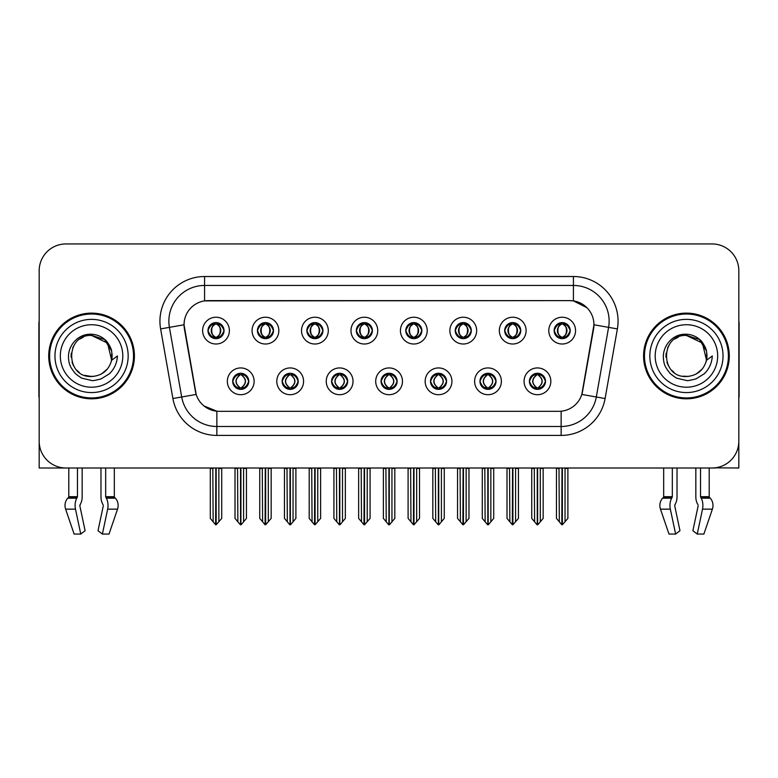 <?xml version="1.0" encoding="UTF-8"?>
<svg xmlns="http://www.w3.org/2000/svg" width="778" height="778" viewBox="0 0 778 778"><rect width="100%" height="100%" fill="white"/><g stroke="black" fill="none" stroke-linecap="round" stroke-linejoin="round"><path stroke-width="1.17" d="M207.969 330.621A8.033 8.033 0 0 0 216.002 338.654A8.033 8.033 0 0 0 224.035 330.621A8.033 8.033 0 0 0 216.002 322.588A8.033 8.033 0 0 0 207.969 330.621L208.047 330.621C209.71 335.104 211.791 337.273 214.3 337.107L213.756 338.333M202.611 330.621A13.391 13.391 0 0 0 216.002 344.012A13.391 13.391 0 0 0 229.393 330.621A13.391 13.391 0 0 0 216.002 317.229A13.391 13.391 0 0 0 202.611 330.621M331.603 381.327A8.033 8.033 0 0 0 339.636 389.36A8.033 8.033 0 0 0 347.669 381.327A8.033 8.033 0 0 0 339.636 373.284A8.033 8.033 0 0 0 331.603 381.327L331.681 381.327C333.198 385.645 335.289 387.814 337.934 387.814L338.887 387.814C333.577 383.486 333.577 379.158 338.887 374.831L337.934 374.831C335.337 374.782 333.247 376.941 331.681 381.327M326.245 381.327A13.391 13.391 0 0 0 339.636 394.709A13.391 13.391 0 0 0 353.027 381.327A13.391 13.391 0 0 0 339.636 367.936A13.391 13.391 0 0 0 326.245 381.327M282.151 381.327A8.033 8.033 0 0 0 290.184 389.36A8.033 8.033 0 0 0 298.217 381.327A8.033 8.033 0 0 0 290.184 373.284A8.033 8.033 0 0 0 282.151 381.327L282.219 381.327C283.746 385.645 285.837 387.814 288.482 387.814L289.435 387.814C284.126 383.486 284.126 379.158 289.435 374.831L288.482 374.831C285.876 374.782 283.795 376.941 282.219 381.327M276.793 381.327A13.391 13.391 0 0 0 290.184 394.709A13.391 13.391 0 0 0 303.576 381.327A13.391 13.391 0 0 0 290.184 367.936A13.391 13.391 0 0 0 276.793 381.327M479.958 381.327A8.033 8.033 0 0 0 488.001 389.36A8.033 8.033 0 0 0 496.033 381.327A8.033 8.033 0 0 0 488.001 373.284A8.033 8.033 0 0 0 479.958 381.327L480.036 381.327C481.563 385.645 483.644 387.814 486.299 387.814L487.252 387.814C481.932 383.486 481.932 379.158 487.252 374.831L486.299 374.831C483.692 374.782 481.601 376.941 480.036 381.327M474.609 381.327A13.391 13.391 0 0 0 488.001 394.709A13.391 13.391 0 0 0 501.382 381.327A13.391 13.391 0 0 0 488.001 367.936A13.391 13.391 0 0 0 474.609 381.327M405.785 330.621A8.033 8.033 0 0 0 413.818 338.654A8.033 8.033 0 0 0 421.851 330.621A8.033 8.033 0 0 0 413.818 322.588A8.033 8.033 0 0 0 405.785 330.621L405.853 330.621C407.516 335.104 409.607 337.273 412.116 337.107L411.572 338.333M400.427 330.621A13.391 13.391 0 0 0 413.818 344.012A13.391 13.391 0 0 0 427.21 330.621A13.391 13.391 0 0 0 413.818 317.229A13.391 13.391 0 0 0 400.427 330.621M504.689 330.621A8.033 8.033 0 0 0 512.721 338.654A8.033 8.033 0 0 0 520.754 330.621A8.033 8.033 0 0 0 512.721 322.588A8.033 8.033 0 0 0 504.689 330.621L504.766 330.621C506.429 335.104 508.511 337.273 511.02 337.107L510.475 338.333M499.33 330.621A13.391 13.391 0 0 0 512.721 344.012A13.391 13.391 0 0 0 526.113 330.621A13.391 13.391 0 0 0 512.721 317.229A13.391 13.391 0 0 0 499.33 330.621M232.7 381.327A8.033 8.033 0 0 0 240.733 389.36A8.033 8.033 0 0 0 248.766 381.327A8.033 8.033 0 0 0 240.733 373.284A8.033 8.033 0 0 0 232.7 381.327L232.768 381.327C234.295 385.645 236.376 387.814 239.031 387.814L239.984 387.814C234.664 383.486 234.664 379.158 239.984 374.831L239.031 374.831C236.424 374.782 234.343 376.941 232.768 381.327M227.341 381.327A13.391 13.391 0 0 0 240.733 394.709A13.391 13.391 0 0 0 254.124 381.327A13.391 13.391 0 0 0 240.733 367.936A13.391 13.391 0 0 0 227.341 381.327M356.324 330.621A8.033 8.033 0 0 0 364.367 338.654A8.033 8.033 0 0 0 372.399 330.621A8.033 8.033 0 0 0 364.367 322.588A8.033 8.033 0 0 0 356.324 330.621L356.402 330.621C358.065 335.104 360.156 337.273 362.665 337.107L362.12 338.333M350.975 330.621A13.391 13.391 0 0 0 364.367 344.012A13.391 13.391 0 0 0 377.748 330.621A13.391 13.391 0 0 0 364.367 317.229A13.391 13.391 0 0 0 350.975 330.621M257.421 330.621A8.033 8.033 0 0 0 265.454 338.654A8.033 8.033 0 0 0 273.486 330.621A8.033 8.033 0 0 0 265.454 322.588A8.033 8.033 0 0 0 257.421 330.621L257.499 330.621C259.162 335.104 261.243 337.273 263.752 337.107L263.207 338.333M252.062 330.621A13.391 13.391 0 0 0 265.454 344.012A13.391 13.391 0 0 0 278.845 330.621A13.391 13.391 0 0 0 265.454 317.229A13.391 13.391 0 0 0 252.062 330.621M306.872 330.621A8.033 8.033 0 0 0 314.905 338.654A8.033 8.033 0 0 0 322.948 330.621A8.033 8.033 0 0 0 314.905 322.588A8.033 8.033 0 0 0 306.872 330.621L306.95 330.621C308.613 335.104 310.704 337.273 313.213 337.107L312.659 338.333M301.524 330.621A13.391 13.391 0 0 0 314.905 344.012A13.391 13.391 0 0 0 328.297 330.621A13.391 13.391 0 0 0 314.905 317.229A13.391 13.391 0 0 0 301.524 330.621M430.506 381.327A8.033 8.033 0 0 0 438.539 389.36A8.033 8.033 0 0 0 446.572 381.327A8.033 8.033 0 0 0 438.539 373.284A8.033 8.033 0 0 0 430.506 381.327L430.584 381.327C432.101 385.645 434.192 387.814 436.847 387.814L437.8 387.814C432.48 383.486 432.48 379.158 437.8 374.831L436.847 374.831C434.241 374.782 432.15 376.941 430.584 381.327M425.148 381.327A13.391 13.391 0 0 0 438.539 394.709A13.391 13.391 0 0 0 451.93 381.327A13.391 13.391 0 0 0 438.539 367.936A13.391 13.391 0 0 0 425.148 381.327M381.055 381.327A8.033 8.033 0 0 0 389.088 389.36A8.033 8.033 0 0 0 397.12 381.327A8.033 8.033 0 0 0 389.088 373.284A8.033 8.033 0 0 0 381.055 381.327L381.132 381.327C382.65 385.645 384.74 387.814 387.395 387.814L388.339 387.814C383.029 383.486 383.029 379.158 388.339 374.831L387.395 374.831C384.789 374.782 382.698 376.941 381.132 381.327M375.696 381.327A13.391 13.391 0 0 0 389.088 394.709A13.391 13.391 0 0 0 402.479 381.327A13.391 13.391 0 0 0 389.088 367.936A13.391 13.391 0 0 0 375.696 381.327M554.14 330.621A8.033 8.033 0 0 0 562.173 338.654A8.033 8.033 0 0 0 570.206 330.621A8.033 8.033 0 0 0 562.173 322.588A8.033 8.033 0 0 0 554.14 330.621L554.218 330.621C555.881 335.104 557.962 337.273 560.471 337.107L559.927 338.333M548.782 330.621A13.391 13.391 0 0 0 562.173 344.012A13.391 13.391 0 0 0 575.564 330.621A13.391 13.391 0 0 0 562.173 317.229A13.391 13.391 0 0 0 548.782 330.621M455.237 330.621A8.033 8.033 0 0 0 463.27 338.654A8.033 8.033 0 0 0 471.303 330.621A8.033 8.033 0 0 0 463.27 322.588A8.033 8.033 0 0 0 455.237 330.621L455.315 330.621C456.978 335.104 459.059 337.273 461.568 337.107L461.023 338.333M449.879 330.621A13.391 13.391 0 0 0 463.27 344.012A13.391 13.391 0 0 0 476.661 330.621A13.391 13.391 0 0 0 463.27 317.229A13.391 13.391 0 0 0 449.879 330.621M529.419 381.327A8.033 8.033 0 0 0 537.452 389.36A8.033 8.033 0 0 0 545.485 381.327A8.033 8.033 0 0 0 537.452 373.284A8.033 8.033 0 0 0 529.419 381.327L529.487 381.327C531.014 385.645 533.095 387.814 535.75 387.814L536.703 387.814C531.384 383.486 531.384 379.158 536.703 374.831L535.75 374.831C533.144 374.782 531.063 376.941 529.487 381.327M524.061 381.327A13.391 13.391 0 0 0 537.452 394.709A13.391 13.391 0 0 0 550.843 381.327A13.391 13.391 0 0 0 537.452 367.936A13.391 13.391 0 0 0 524.061 381.327M184.046 324.727A24.099 24.099 0 0 0 184.415 328.909L195.434 391.402A24.099 24.099 0 0 0 219.163 411.319L558.837 411.319A24.099 24.099 0 0 0 582.566 391.402L593.585 328.909A24.099 24.099 0 0 0 569.856 300.629L208.144 300.629A24.099 24.099 0 0 0 184.046 324.727L184.308 321.158M715.001 467.841L738.828 467.996L738.828 270.725A26.783 26.783 0 0 0 712.055 243.942L65.945 243.942A26.783 26.783 0 0 0 39.172 270.725L39.172 467.996L68.804 467.996L68.804 496.704L77.46 496.704L76.828 498.183A9.822 5.174 90 0 0 75.485 509.152L80.756 534.058L85.113 530.732L79.842 505.826L80.445 504.018A9.822 5.174 90 0 0 82.167 496.704L82.167 467.996L100.975 467.996L100.975 496.704A9.822 5.174 -90 0 0 102.686 504.018L103.163 504.825L102.686 504.018M103.289 505.826L98.018 530.732L102.385 534.058L107.656 509.152A9.822 5.174 -90 0 0 106.304 498.183L105.672 496.704L114.327 496.704L114.327 467.996L120.133 467.996M657.867 467.996L663.673 467.996L663.673 496.704L672.328 496.704L671.696 498.183A9.822 5.174 90 0 0 670.344 509.152L675.615 534.058L679.982 530.732L674.711 505.826L675.314 504.018A9.822 5.174 90 0 0 677.025 496.704L677.025 467.996L695.833 467.996L695.833 496.704A9.822 5.174 -90 0 0 697.555 504.018L698.031 504.825L697.555 504.018M698.158 505.826L692.887 530.732L697.244 534.058L702.515 509.152A9.822 5.174 -90 0 0 701.173 498.183L700.54 496.704L709.196 496.704L709.196 467.996L715.001 467.996M48.722 355.974A42.848 42.848 0 0 0 91.571 398.822A42.848 42.848 0 0 0 134.419 355.974A42.848 42.848 0 0 0 91.571 313.126A42.848 42.848 0 0 0 48.722 355.974M643.581 355.974A42.848 42.848 0 0 0 686.429 398.822A42.848 42.848 0 0 0 729.278 355.974A42.848 42.848 0 0 0 686.429 313.126A42.848 42.848 0 0 0 643.581 355.974M204.575 276.521L573.425 276.521A44.628 44.628 0 0 1 617.382 328.909L605.099 398.54A44.628 44.628 0 0 1 561.142 435.417L216.858 435.417A44.628 44.628 0 0 1 172.901 398.54L160.618 328.909A44.628 44.628 0 0 1 204.575 276.521L204.575 285.448L573.425 285.448A35.71 35.71 0 0 1 608.591 327.363L596.308 396.984A35.71 35.71 0 0 1 561.142 426.49L216.858 426.49A35.71 35.71 0 0 1 181.692 396.984L169.41 327.363A35.71 35.71 0 0 1 204.575 285.448L204.575 300.892L569.856 300.629L573.425 300.892L586.894 307.68M558.837 411.319L219.163 411.319M216.858 435.417L216.858 411.202L203.992 405.941M617.382 328.909L593.954 324.776L581.827 394.436L605.099 398.54M172.901 398.54L196.173 394.436L184.046 324.776L169.41 327.363A35.71 35.71 0 0 1 168.875 321.158M582.566 391.402L582.421 392.161M195.579 392.161L195.434 391.402M712.055 243.942L65.945 243.942M39.172 270.725L39.172 441.223A26.783 26.783 0 0 0 65.945 467.996L712.055 467.996A26.783 26.783 0 0 0 738.828 441.223L738.828 270.725M538.833 389.233L538.191 387.814L539.144 387.814C541.751 387.872 543.841 385.703 545.407 381.308C543.88 376.99 541.789 374.831 539.144 374.831L539.689 373.605M538.833 373.411L538.191 374.831L539.144 374.831M536.966 387.814L536.295 389.272L536.976 387.814C531.325 383.486 531.325 379.158 536.976 374.831L536.295 373.372L536.976 374.831C531.51 379.158 531.51 383.486 536.966 387.814M536.703 374.831L536.071 373.411M538.191 374.831C543.511 379.158 543.511 383.486 538.191 387.814L537.929 387.814C543.384 383.486 543.384 379.158 537.929 374.831L538.6 373.372M538.191 387.814L538.6 389.272M534.262 467.996L534.593 521.805L537.083 524.771L537.812 524.771L543.161 518.401L543.161 468.444L540.302 468.444L540.302 521.805M537.627 467.996L537.627 524.771M537.267 524.771L537.267 467.996M531.734 467.996L531.734 518.401L534.593 521.805M534.593 468.444L531.734 468.444M558.993 467.996L559.324 521.805L561.813 524.771L561.998 467.996M562.358 467.996L562.358 524.771L567.891 518.401L567.891 468.444L565.032 468.444L565.363 467.996M556.465 467.996L556.465 518.401L559.324 521.805M559.324 468.444L556.465 468.444M565.032 521.805L565.032 468.444M560.792 338.537L561.424 337.107L560.471 337.107M560.792 322.705L561.424 324.134L560.471 324.134C557.884 324.086 555.803 326.245 554.218 330.621M570.206 330.621L570.138 330.621C568.592 326.303 566.501 324.134 563.875 324.134L562.922 324.134C565.48 325.496 566.822 327.655 566.977 330.621C566.822 333.587 565.48 335.746 562.922 337.107L563.875 337.107L564.42 338.333M570.138 330.621C568.524 335.026 566.442 337.195 563.875 337.107M561.424 337.107L561.687 337.107C559.071 335.746 557.69 333.587 557.534 330.621C557.69 327.655 559.071 325.496 561.687 324.134L561.026 322.666L561.697 324.134C556.708 324.3 556.552 336.281 561.697 337.107L561.026 338.576L561.424 337.107C558.876 335.746 557.525 333.587 557.379 330.621C557.525 327.655 558.876 325.496 561.424 324.134M562.659 324.134L562.659 324.134C567.639 324.3 567.804 336.281 562.65 337.107L563.321 338.576L562.659 337.107C565.275 335.746 566.666 333.587 566.822 330.621C566.666 327.655 565.275 325.496 562.659 324.134L563.33 322.666L562.65 324.134M489.381 389.233L488.74 387.814L489.693 387.814C492.299 387.872 494.39 385.703 495.956 381.308C494.429 376.99 492.338 374.831 489.693 374.831L490.237 373.605M489.381 373.411L488.74 374.831L489.693 374.831M487.514 387.814L486.843 389.272L487.524 387.814C481.874 383.486 481.874 379.158 487.524 374.831L486.843 373.372L487.524 374.831C482.059 379.158 482.059 383.486 487.514 387.814M487.252 374.831L486.61 373.411M488.74 374.831C494.059 379.158 494.059 383.486 488.74 387.814L488.477 387.814C493.933 383.486 493.933 379.158 488.477 374.831L489.148 373.372M488.74 387.814L489.148 389.272M484.811 467.996L485.141 521.805L487.631 524.771L488.36 524.771L493.709 518.401L493.709 468.444L490.85 468.444L490.85 521.805M488.176 467.996L488.176 524.771M487.816 524.771L487.816 467.996M482.282 467.996L482.282 518.401L485.141 521.805M485.141 468.444L482.282 468.444M439.92 389.233L439.288 387.814L440.241 387.814C442.847 387.872 444.928 385.703 446.504 381.308C444.967 376.99 442.886 374.831 440.241 374.831L440.786 373.605M439.92 373.411L439.288 374.831L440.241 374.831M438.063 387.814L437.392 389.272L438.063 387.814C432.422 383.486 432.422 379.158 438.063 374.831L437.392 373.372L438.063 374.831C432.607 379.158 432.607 383.486 438.063 387.814M437.8 374.831L437.158 373.411M439.288 374.831C444.608 379.158 444.608 383.486 439.288 387.814L439.025 387.814C444.481 383.486 444.481 379.158 439.025 374.831L439.696 373.372M439.288 387.814L439.696 389.272M435.359 467.996L435.69 521.805L438.179 524.771L438.909 524.771L444.257 518.401L444.257 468.444L441.398 468.444L441.398 521.805M438.724 467.996L438.724 524.771M438.364 524.771L438.364 467.996M432.831 467.996L432.831 518.401L435.69 521.805M435.69 468.444L432.831 468.444M390.468 389.233L389.836 387.814L390.789 387.814C393.396 387.872 395.477 385.703 397.052 381.308C395.516 376.99 393.435 374.831 390.789 374.831L391.334 373.605M390.468 373.411L389.836 374.831L390.789 374.831M388.611 387.814L387.94 389.272L388.611 387.814C382.961 383.486 382.961 379.158 388.611 374.831L387.94 373.372L388.611 374.831C383.155 379.158 383.155 383.486 388.611 387.814M388.339 374.831L387.707 373.411M389.836 374.831C395.156 379.158 395.156 383.486 389.836 387.814L389.574 387.814C395.029 383.486 395.029 379.158 389.574 374.831L390.245 373.372M389.836 387.814L390.245 389.272M385.898 467.996L386.228 521.805L388.728 524.771L389.457 524.771L394.806 518.401L394.806 468.444L391.947 468.444L391.947 521.805M389.272 467.996L389.272 524.771M388.912 524.771L388.912 467.996M383.379 467.996L383.379 518.401L386.228 521.805M386.228 468.444L383.379 468.444M509.532 467.996L509.862 521.805L512.352 524.771L512.546 467.996M512.896 467.996L512.896 524.771L518.44 518.401L518.44 468.444L515.581 468.444L515.911 467.996M507.013 467.996L507.013 518.401L509.862 521.805M509.862 468.444L507.013 468.444M515.581 521.805L515.581 468.444M511.34 338.537L511.973 337.107L511.02 337.107M511.34 322.705L511.973 324.134L511.02 324.134C508.433 324.086 506.352 326.245 504.766 330.621M520.754 330.621L520.686 330.621C519.13 326.303 517.049 324.134 514.423 324.134L513.47 324.134C516.018 325.496 517.37 327.655 517.526 330.621C517.37 333.587 516.018 335.746 513.47 337.107L514.423 337.107L514.968 338.333M520.686 330.621C519.072 335.026 516.991 337.195 514.423 337.107M511.973 337.107L512.235 337.107C509.619 335.746 508.238 333.587 508.083 330.621C508.238 327.655 509.619 325.496 512.235 324.134L511.564 322.666L512.245 324.134C507.256 324.3 507.1 336.281 512.245 337.107L511.574 338.576L511.973 337.107C509.425 335.746 508.073 333.587 507.917 330.621C508.073 327.655 509.425 325.496 511.973 324.134M513.208 324.134L513.208 324.134C518.187 324.3 518.342 336.281 513.198 337.107L513.869 338.576L513.208 337.107C515.824 335.746 517.214 333.587 517.36 330.621C517.214 327.655 515.824 325.496 513.208 324.134L513.879 322.666L513.198 324.134M460.08 467.996L460.411 521.805L462.9 524.771L463.095 467.996M463.445 467.996L463.445 524.771L468.978 518.401L468.978 468.444L466.129 468.444L466.46 467.996M457.552 467.996L457.552 518.401L460.411 521.805M460.411 468.444L457.552 468.444M466.129 521.805L466.129 468.444M461.889 338.537L462.521 337.107L461.568 337.107M461.889 322.705L462.521 324.134L461.568 324.134C458.981 324.086 456.9 326.245 455.315 330.621M471.303 330.621L471.225 330.621C469.679 326.303 467.597 324.134 464.972 324.134L464.019 324.134C466.567 325.496 467.918 327.655 468.074 330.621C467.918 333.587 466.567 335.746 464.019 337.107L464.972 337.107L465.516 338.333M471.225 330.621C469.62 335.026 467.529 337.195 464.972 337.107M462.521 337.107L462.784 337.107C460.168 335.746 458.777 333.587 458.631 330.621C458.777 327.655 460.168 325.496 462.784 324.134L462.113 322.666L462.793 324.134C457.804 324.3 457.649 336.281 462.793 337.107L462.122 338.576L462.521 337.107C459.973 335.746 458.621 333.587 458.466 330.621C458.621 327.655 459.973 325.496 462.521 324.134M463.756 324.134L463.756 324.134C468.735 324.3 468.891 336.281 463.746 337.107L464.417 338.576L463.756 337.107C466.372 335.746 467.753 333.587 467.909 330.621C467.753 327.655 466.372 325.496 463.756 324.134L464.427 322.666L463.746 324.134M410.628 467.996L410.959 521.805L413.449 524.771L413.633 467.996M413.993 467.996L413.993 524.771L419.527 518.401L419.527 468.444L416.668 468.444L416.998 467.996M408.1 467.996L408.1 518.401L410.959 521.805M410.959 468.444L408.1 468.444M416.668 521.805L416.668 468.444M412.428 338.537L413.069 337.107L412.116 337.107M412.428 322.705L413.069 324.134L412.116 324.134C409.529 324.086 407.439 326.245 405.853 330.621M421.851 330.621L421.773 330.621C420.227 326.303 418.146 324.134 415.52 324.134L414.567 324.134C417.115 325.496 418.467 327.655 418.613 330.621C418.467 333.587 417.115 335.746 414.567 337.107L415.52 337.107L416.065 338.333M421.773 330.621C420.169 335.026 418.078 337.195 415.52 337.107M413.069 337.107L413.332 337.107C410.716 335.746 409.325 333.587 409.17 330.621C409.325 327.655 410.716 325.496 413.332 324.134L412.661 322.666L413.342 324.134C408.353 324.3 408.187 336.281 413.342 337.107L412.671 338.576L413.069 337.107C410.512 335.746 409.17 333.587 409.014 330.621C409.17 327.655 410.512 325.496 413.069 324.134M414.304 324.134L414.304 324.134C419.284 324.3 419.439 336.281 414.295 337.107L414.966 338.576L414.304 337.107C416.92 335.746 418.301 333.587 418.457 330.621C418.301 327.655 416.92 325.496 414.304 324.134L414.966 322.666L414.295 324.134M361.177 467.996L361.507 521.805L363.997 524.771L364.182 467.996M364.542 467.996L364.542 524.771L370.075 518.401L370.075 468.444L367.216 468.444L367.547 467.996M358.648 467.996L358.648 518.401L361.507 521.805M361.507 468.444L358.648 468.444M367.216 521.805L367.216 468.444M362.976 338.537L363.618 337.107L362.665 337.107M362.976 322.705L363.618 324.134L362.665 324.134C360.078 324.086 357.987 326.245 356.402 330.621M372.399 330.621L372.322 330.621C370.775 326.303 368.684 324.134 366.059 324.134L365.115 324.134C367.663 325.496 369.015 327.655 369.161 330.621C369.015 333.587 367.663 335.746 365.115 337.107L366.059 337.107L366.613 338.333M372.322 330.621C370.717 335.026 368.626 337.195 366.059 337.107M363.618 337.107L363.88 337.107C361.264 335.746 359.874 333.587 359.718 330.621C359.874 327.655 361.264 325.496 363.88 324.134C358.891 324.3 358.736 336.281 363.88 337.107L363.618 337.107C361.06 335.746 359.708 333.587 359.562 330.621C359.708 327.655 361.06 325.496 363.618 324.134L363.618 324.134M364.853 324.134L364.853 324.134C369.832 324.3 369.988 336.281 364.843 337.107L365.514 338.576L364.853 337.107C367.469 335.746 368.85 333.587 369.005 330.621C368.85 327.655 367.469 325.496 364.853 324.134L365.514 322.666L364.843 324.134M77.46 467.996L77.46 496.704M105.672 496.704L105.672 467.996M79.969 504.825L79.842 505.826M102.385 534.058L109.017 534.058L117.527 509.152A9.822 8.344 90 0 0 115.348 498.183L114.58 497.375A0.895 0.759 -90 0 1 114.327 496.704M74.114 534.058L65.615 509.152L74.114 534.058L80.756 534.058M76.828 498.183L67.783 498.183A9.822 8.344 -90 0 0 65.615 509.152A9.822 8.344 -90 0 1 67.783 498.183L68.552 497.375A0.895 0.759 90 0 0 68.804 496.704M39.172 413.099L39.172 404.171M39.172 397.013A17.855 17.855 0 0 0 38.9 397.033L38.9 323.833A17.855 17.855 0 0 1 39.172 320.76M672.328 467.996L672.328 496.704M700.54 496.704L700.54 467.996M674.837 504.825L674.711 505.826M697.244 534.058L703.886 534.058L712.385 509.152A9.822 8.344 90 0 0 710.217 498.183L709.448 497.375L710.217 498.183L701.173 498.183M668.983 534.058L660.473 509.152L668.983 534.058L675.615 534.058M671.696 498.183L662.652 498.183A9.822 8.344 -90 0 0 660.473 509.152A9.822 8.344 -90 0 1 662.652 498.183L663.42 497.375A0.895 0.759 90 0 0 663.673 496.704M709.196 496.704A0.895 0.759 -90 0 0 709.448 497.375L700.696 497.375M738.828 404.171L738.828 413.099M738.828 320.76A17.855 17.855 0 0 1 739.1 323.833L739.1 397.033A17.855 17.855 0 0 0 738.828 397.013M91.396 376.503L84.714 375.327M79.152 372.322L76.837 370.27M73.677 366.039L72.033 362.295M71.07 357.112L71.226 353.183M72.772 347.708L74.717 344.246M79.988 339.023L83.441 337.117M88.099 376.202L93.564 376.406M91.571 376.503C102.074 375.784 108.764 370.367 111.643 360.243L117.439 355.974C117.011 363.083 114.317 369.025 109.367 373.79L101.082 378.905C95.042 380.442 91.872 380.967 91.571 380.471L82.429 378.312C81.943 378.701 74.367 373.08 74.892 372.973C70.584 367.362 68.697 364.931 68.454 356.159C68.853 344.08 79.162 333.422 91.571 334.248C96.569 334.452 100.994 336.213 104.826 339.539C106.829 340.404 112.051 349.147 111.643 351.705A20.529 20.529 0 0 1 111.653 360.224L107.52 343.049L91.571 335.454C65.08 334.161 65.08 377.768 91.571 376.503L93.973 376.358M101.558 373.907L107.539 368.86M111.332 361.498L111.857 352.852M111.371 350.547L105.02 340.463M103.445 339.227L92.047 335.454M103.474 372.691L105.04 371.466M128.166 355.974A36.595 36.595 0 0 1 91.571 392.569A36.595 36.595 0 0 1 54.966 355.974A36.595 36.595 0 0 1 91.571 319.369A36.595 36.595 0 0 1 128.166 355.974M91.571 397.928A41.954 41.954 0 0 1 49.607 355.974A41.954 41.954 0 0 1 91.571 314.02A41.954 41.954 0 0 1 133.524 355.974A41.954 41.954 0 0 1 91.571 397.928M91.571 387.211A31.246 31.246 0 0 1 60.324 355.974A31.246 31.246 0 0 1 91.571 324.727A31.246 31.246 0 0 1 122.807 355.974A31.246 31.246 0 0 1 91.571 387.211M674.011 372.322L671.696 370.27M668.545 366.039L666.902 362.295M665.939 357.112L666.094 353.183M667.641 347.708L669.586 344.246M674.847 339.023L678.309 337.117M682.967 376.202L688.433 376.406M686.429 376.503C696.942 375.784 703.633 370.367 706.512 360.243L712.308 355.974C711.88 363.083 709.186 369.025 704.236 373.79L695.95 378.905C689.911 380.442 686.741 380.967 686.429 380.471L677.298 378.312C676.811 378.701 669.226 373.08 669.751 372.973C665.453 367.362 663.566 364.931 663.313 356.159C663.722 344.08 674.03 333.422 686.429 334.248C691.438 334.452 695.863 336.213 699.694 339.539C701.698 340.404 706.92 349.147 706.512 351.705A20.529 20.529 0 0 1 706.521 360.224L702.388 343.049L686.429 335.454C659.948 334.161 659.948 377.768 686.429 376.503L688.841 376.358M696.417 373.907L702.408 368.86M706.2 361.498L706.725 352.852M706.23 350.547L699.889 340.463M698.313 339.227L686.916 335.454M698.343 372.691L699.908 371.466M723.034 355.974A36.595 36.595 0 0 1 686.429 392.569A36.595 36.595 0 0 1 649.834 355.974A36.595 36.595 0 0 1 686.429 319.369A36.595 36.595 0 0 1 723.034 355.974M686.429 397.928A41.954 41.954 0 0 1 644.476 355.974A41.954 41.954 0 0 1 686.429 314.02A41.954 41.954 0 0 1 728.393 355.974A41.954 41.954 0 0 1 686.429 397.928M686.429 387.211A31.246 31.246 0 0 1 655.193 355.974A31.246 31.246 0 0 1 686.429 324.727A31.246 31.246 0 0 1 717.676 355.974A31.246 31.246 0 0 1 686.429 387.211M341.017 389.233L340.385 387.814L341.338 387.814C343.944 387.872 346.025 385.703 347.601 381.308C346.064 376.99 343.973 374.831 341.338 374.831L341.882 373.605M341.017 373.411L340.385 374.831L341.338 374.831M339.15 387.814L338.488 389.272L339.159 387.814C333.509 383.486 333.509 379.158 339.159 374.831L338.488 373.372L339.159 374.831C333.704 379.158 333.704 383.486 339.15 387.814M338.887 374.831L338.255 373.411M340.385 374.831L340.783 373.372L340.385 374.831C345.695 379.158 345.695 383.486 340.385 387.814L340.783 389.272L340.112 387.814C345.568 383.486 345.568 379.158 340.122 374.831C345.763 379.158 345.763 383.486 340.112 387.814L340.385 387.814M336.446 467.996L336.777 521.805L339.266 524.771L340.005 524.771L345.344 518.401L345.344 468.444L342.495 468.444L342.495 521.805M339.811 467.996L339.811 524.771M339.461 524.771L339.461 467.996M333.927 467.996L333.927 518.401L336.777 521.805M336.777 468.444L333.927 468.444M291.565 389.233L290.933 387.814L291.876 387.814C294.483 387.872 296.574 385.703 298.139 381.308C296.613 376.99 294.522 374.831 291.876 374.831L292.431 373.605M291.565 373.411L290.933 374.831L291.876 374.831M289.698 387.814L289.027 389.272L289.708 387.814C284.058 383.486 284.058 379.158 289.708 374.831L289.027 373.372L289.708 374.831C284.242 379.158 284.242 383.486 289.698 387.814M289.435 374.831L288.803 373.411M290.933 374.831L291.332 373.372L290.933 374.831C296.243 379.158 296.243 383.486 290.933 387.814L291.332 389.272L290.661 387.814C296.117 383.486 296.117 379.158 290.671 374.831C296.311 379.158 296.311 383.486 290.661 387.814L290.933 387.814M286.994 467.996L287.325 521.805L289.815 524.771L290.544 524.771L295.893 518.401L295.893 468.444L293.043 468.444L293.043 521.805M290.359 467.996L290.359 524.771M290 524.771L290 467.996M284.466 467.996L284.466 518.401L287.325 521.805M287.325 468.444L284.466 468.444M242.114 389.233L241.472 387.814L242.425 387.814C245.031 387.872 247.122 385.703 248.688 381.308C247.161 376.99 245.07 374.831 242.425 374.831L242.969 373.605M242.114 373.411L241.472 374.831L242.425 374.831M240.246 387.814L239.575 389.272L240.256 387.814C234.606 383.486 234.606 379.158 240.256 374.831L239.575 373.372L240.256 374.831C234.791 379.158 234.791 383.486 240.246 387.814M239.984 374.831L239.352 373.411M241.472 374.831L241.88 373.372L241.472 374.831C246.791 379.158 246.791 383.486 241.472 387.814L241.88 389.272L241.209 387.814C246.665 383.486 246.665 379.158 241.209 374.831C246.859 379.158 246.859 383.486 241.209 387.814L241.472 387.814M237.543 467.996L237.874 521.805L240.363 524.771L241.092 524.771L246.441 518.401L246.441 468.444L243.582 468.444L243.582 521.805M240.908 467.996L240.908 524.771M240.548 524.771L240.548 467.996M235.014 467.996L235.014 518.401L237.874 521.805M237.874 468.444L235.014 468.444M311.725 467.996L312.056 521.805L314.545 524.771L314.73 467.996M315.09 467.996L315.09 524.771L320.624 518.401L320.624 468.444L317.764 468.444L318.095 467.996M309.197 467.996L309.197 518.401L312.056 521.805M312.056 468.444L309.197 468.444M317.764 521.805L317.764 468.444M313.524 338.537L314.156 337.107L313.213 337.107M313.524 322.705L314.156 324.134L313.213 324.134C310.626 324.086 308.535 326.245 306.95 330.621M322.948 330.621L322.87 330.621C321.324 326.303 319.233 324.134 316.607 324.134L315.664 324.134C318.212 325.496 319.564 327.655 319.709 330.621C319.564 333.587 318.212 335.746 315.664 337.107L316.607 337.107L317.152 338.333M322.87 330.621C321.256 335.026 319.175 337.195 316.607 337.107M314.156 337.107L314.429 337.107C311.803 335.746 310.422 333.587 310.266 330.621C310.422 327.655 311.803 325.496 314.429 324.134C309.44 324.3 309.284 336.281 314.429 337.107L314.156 337.107C311.608 335.746 310.257 333.587 310.111 330.621C310.257 327.655 311.608 325.496 314.156 324.134L314.156 324.134M315.391 324.134L315.391 324.134C320.38 324.3 320.536 336.281 315.391 337.107L316.053 338.576L315.391 337.107C318.007 335.746 319.398 333.587 319.554 330.621C319.398 327.655 318.007 325.496 315.391 324.134L316.062 322.666L315.391 324.134M262.274 467.996L262.604 521.805L265.094 524.771L265.279 467.996M265.638 467.996L265.638 524.771L271.172 518.401L271.172 468.444L268.313 468.444L268.643 467.996M259.745 467.996L259.745 518.401L262.604 521.805M262.604 468.444L259.745 468.444M268.313 521.805L268.313 468.444M264.073 338.537L264.705 337.107L263.752 337.107M264.073 322.705L264.705 324.134L263.752 324.134C261.165 324.086 259.084 326.245 257.499 330.621M273.486 330.621L273.418 330.621C271.872 326.303 269.781 324.134 267.155 324.134L266.202 324.134C268.76 325.496 270.102 327.655 270.258 330.621C270.102 333.587 268.76 335.746 266.202 337.107L267.155 337.107L267.7 338.333M273.418 330.621C271.804 335.026 269.723 337.195 267.155 337.107M264.705 337.107L264.967 337.107C262.351 335.746 260.97 333.587 260.815 330.621C260.97 327.655 262.351 325.496 264.967 324.134C259.988 324.3 259.833 336.281 264.977 337.107L264.705 337.107C262.157 335.746 260.805 333.587 260.659 330.621C260.805 327.655 262.157 325.496 264.705 324.134L264.705 324.134M265.94 324.134L265.94 324.134C270.919 324.3 271.084 336.281 265.93 337.107L266.601 338.576L265.94 337.107C268.556 335.746 269.947 333.587 270.102 330.621C269.947 327.655 268.556 325.496 265.94 324.134L266.611 322.666L265.93 324.134M212.812 467.996L213.143 521.805L215.632 524.771L215.827 467.996M216.177 467.996L216.177 524.771L221.72 518.401L221.72 468.444L218.861 468.444L219.192 467.996M210.293 467.996L210.293 518.401L213.143 521.805M213.143 468.444L210.293 468.444M218.861 521.805L218.861 468.444M214.621 338.537L215.253 337.107L214.3 337.107M214.621 322.705L215.253 324.134L214.3 324.134C211.713 324.086 209.632 326.245 208.047 330.621M224.035 330.621L223.967 330.621C222.411 326.303 220.33 324.134 217.704 324.134L216.751 324.134C219.299 325.496 220.651 327.655 220.806 330.621C220.651 333.587 219.299 335.746 216.751 337.107L217.704 337.107L218.248 338.333M223.967 330.621C222.352 335.026 220.271 337.195 217.704 337.107M215.253 337.107L215.516 337.107C212.9 335.746 211.519 333.587 211.363 330.621C211.519 327.655 212.9 325.496 215.516 324.134C210.537 324.3 210.381 336.281 215.525 337.107L215.253 337.107C212.705 335.746 211.353 333.587 211.208 330.621C211.353 327.655 212.705 325.496 215.253 324.134L215.253 324.134M216.488 324.134L216.488 324.134C221.467 324.3 221.633 336.281 216.478 337.107L217.15 338.576L216.488 337.107C219.104 335.746 220.495 333.587 220.641 330.621C220.495 327.655 219.104 325.496 216.488 324.134L217.159 322.666L216.478 324.134M573.425 276.521L573.425 300.892M561.142 411.202L561.142 435.417M160.618 328.909L169.41 327.363M535.75 387.814L535.206 389.039M536.071 389.233L536.703 387.814M535.75 374.831L535.206 373.605M539.144 387.814L539.689 389.039M560.471 324.134L559.927 322.909M563.875 324.134L564.42 322.909M563.564 322.705L562.922 324.134M563.564 338.537L562.922 337.107M486.299 387.814L485.754 389.039M486.61 389.233L487.252 387.814M486.299 374.831L485.754 373.605M489.693 387.814L490.237 389.039M436.847 387.814L436.302 389.039M437.158 389.233L437.8 387.814M436.847 374.831L436.302 373.605M440.241 387.814L440.786 389.039M387.395 387.814L386.841 389.039M387.707 389.233L388.339 387.814M387.395 374.831L386.841 373.605M390.789 387.814L391.334 389.039M511.02 324.134L510.475 322.909M514.423 324.134L514.968 322.909M514.102 322.705L513.47 324.134M514.102 338.537L513.47 337.107M461.568 324.134L461.023 322.909M464.972 324.134L465.516 322.909M464.651 322.705L464.019 324.134M464.651 338.537L464.019 337.107M412.116 324.134L411.572 322.909M415.52 324.134L416.065 322.909M415.199 322.705L414.567 324.134M415.199 338.537L414.567 337.107M362.665 324.134L362.12 322.909M366.059 324.134L366.613 322.909M365.748 322.705L365.115 324.134M365.748 338.537L365.115 337.107M363.209 338.566L363.88 337.107L363.219 338.576M363.209 322.666L363.88 324.134L363.219 322.666M107.656 509.152L117.527 509.152M65.615 509.152L75.485 509.152M106.304 498.183L115.348 498.183M105.827 497.375L114.58 497.375M68.552 497.375L77.304 497.375M702.515 509.152L712.385 509.152M660.473 509.152L670.344 509.152M663.42 497.375L672.173 497.375M337.934 387.814L337.389 389.039M338.255 389.233L338.887 387.814M337.934 374.831L337.389 373.605M341.338 387.814L341.882 389.039M288.482 387.814L287.938 389.039M288.803 389.233L289.435 387.814M288.482 374.831L287.938 373.605M291.876 387.814L292.431 389.039M239.031 387.814L238.486 389.039M239.352 389.233L239.984 387.814M239.031 374.831L238.486 373.605M242.425 387.814L242.969 389.039M313.213 324.134L312.659 322.909M316.607 324.134L317.152 322.909M316.296 322.705L315.664 324.134M316.296 338.537L315.664 337.107M313.758 338.566L314.429 337.107L313.758 338.576M313.758 322.666L314.429 324.134L313.758 322.666M263.752 324.134L263.207 322.909M267.155 324.134L267.7 322.909M266.844 322.705L266.202 324.134M266.844 338.537L266.202 337.107M264.306 338.566L264.967 337.107L264.306 338.576M264.306 322.666L264.967 324.134L264.306 322.666M214.3 324.134L213.756 322.909M217.704 324.134L218.248 322.909M217.383 322.705L216.751 324.134M217.383 338.537L216.751 337.107M214.845 338.566L215.516 337.107L214.854 338.576M214.845 322.666L215.516 324.134L214.854 322.666M538.59 373.372L537.929 374.831C543.569 379.158 543.569 383.486 537.929 387.814L538.59 389.272M489.138 373.372L488.467 374.831C494.118 379.158 494.118 383.486 488.467 387.814L489.138 389.272M439.687 373.372L439.016 374.831C444.666 379.158 444.666 383.486 439.016 387.814L439.687 389.272M390.235 373.372L389.564 374.831C395.214 379.158 395.214 383.486 389.564 387.814L390.235 389.272"/></g></svg>

